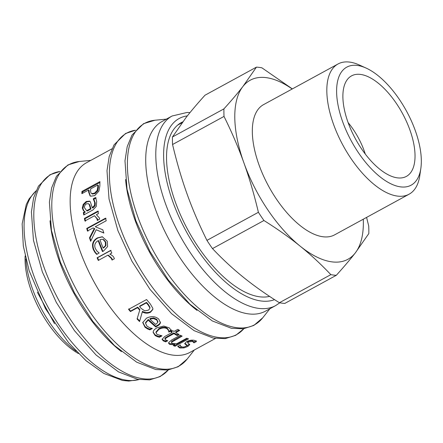 <?xml version="1.0" encoding="UTF-8"?>
<svg xmlns="http://www.w3.org/2000/svg" width="443" height="443" viewBox="0 0 443 443"><rect width="100%" height="100%" fill="white"/><g stroke="black" fill="none" stroke-linecap="round" stroke-linejoin="round"><path stroke-width="0.66" d="M25.849 258.95A73.942 34.51 61.4 0 0 31.315 285.536A73.942 34.51 61.4 0 0 76.274 351.321M25.151 255.938A69.307 32.345 61.4 0 0 30.29 288A69.307 32.345 61.4 0 0 78.428 353.536M279.383 302.73C265.739 294.152 253.689 285.619 243.235 277.141C232.747 268.679 222.497 259.166 212.485 248.606L263.945 220.514C277.589 229.092 289.639 237.62 300.094 246.103C310.582 254.564 320.832 264.078 330.843 274.638L279.383 302.73A114.97 53.658 -118.6 0 0 284.827 303.405L336.292 275.313A114.97 53.658 -118.6 0 1 330.843 274.638M206.936 240.383C199.04 224.424 192.412 208.935 187.046 193.923C181.652 178.928 176.823 162.459 172.56 144.512L224.02 116.42C231.916 132.385 238.544 147.868 243.91 162.886C249.304 177.881 254.132 194.35 258.396 212.291L206.936 240.383A114.97 53.658 -118.6 0 0 212.485 248.606M172.46 136.976L186.021 117.578C191.094 111.049 197.417 103.601 204.982 95.228L256.442 67.137L242.88 86.535C237.808 93.063 231.484 100.511 223.92 108.884L172.46 136.976A114.97 53.658 -118.6 0 0 172.56 144.512M292.352 88.91L261.891 67.818A114.97 53.658 -118.6 0 0 256.442 67.137M363.282 219.207A101.99 47.6 -118.6 0 1 355.253 252.97L368.814 233.572A114.97 53.658 -118.6 0 0 368.714 226.03L366.588 217.402M263.945 220.514A114.97 53.658 -118.6 0 1 258.396 212.291M224.02 116.42A114.97 53.658 -118.6 0 1 223.92 108.884M336.292 275.313C343.857 266.941 350.175 259.493 355.253 252.97A101.99 47.6 -118.6 0 1 300.094 246.103A101.99 47.6 -118.6 0 1 243.91 162.886A101.99 47.6 -118.6 0 1 242.88 86.535A101.99 47.6 -118.6 0 1 292.203 88.993M409.105 194.195L334.609 234.856A74.175 34.615 -118.6 0 1 268.679 186.337A74.175 34.615 -118.6 0 1 263.524 104.648L338.02 63.98A74.175 34.615 61.4 0 0 343.175 145.675A74.175 34.615 61.4 0 0 409.105 194.195A74.175 34.615 61.4 0 0 414.426 189.61A74.175 34.615 61.4 0 0 419.787 175.638L420.85 168.329A67.22 31.37 -118.6 0 1 415.994 180.988A67.22 31.37 -118.6 0 1 346.155 130.48A67.22 31.37 -118.6 0 1 366.134 68.089A67.22 31.37 -118.6 0 1 420.85 168.329M366.134 68.089L359.406 65.032A74.175 34.615 61.4 0 0 338.02 63.98M410.5 172.853A57.252 26.718 -118.6 0 1 403.59 177.516A57.252 26.718 -118.6 0 1 355.507 138.941A57.252 26.718 -118.6 0 1 349.067 77.641A57.252 26.718 -118.6 0 1 397.864 105.683A57.252 26.718 -118.6 0 1 410.5 172.853M348.098 122.567A46.36 21.635 -118.6 0 1 365.276 154.037M111.941 148.837L86.446 162.758A108.014 50.413 61.4 0 0 93.955 281.72A108.014 50.413 61.4 0 0 189.958 352.379L215.453 338.458M147.447 328.867L144.999 327.233L142.74 322.57L146.5 318.174C151.273 315.892 155.355 316.191 158.738 319.076L160.405 322.714C160.228 323.933 159.098 325.118 157.005 326.275L155.764 326.951A108.014 50.413 -118.6 0 1 148.195 320.09L145.52 323.191L146.96 326.126L149.806 327.798L152.248 328.44A108.014 50.413 61.4 0 0 152.353 328.529L149.872 329.885L147.447 328.867L147.469 328.197L145.038 326.58L142.79 322.271M160.466 322.216L160.421 322.039C160.239 323.252 159.103 324.437 157.01 325.594L155.77 326.269L148.267 319.469L145.581 322.576L145.52 323.191M94.902 252.377L93.335 249.608C91.479 244.398 92.836 240.494 97.405 237.88L102.272 236.756L107.272 241.214L107.594 246.596L103.706 250.871L102.466 251.546A108.014 50.413 -118.6 0 1 98.191 240.649C95.029 242.482 94.066 245.095 95.306 248.49L97.194 251.397L99.071 252.853A108.014 50.413 61.4 0 0 99.138 253.008L96.657 254.36L94.902 252.377L95.378 252.366L93.816 249.619C91.978 244.458 93.346 240.571 97.914 237.963L102.532 236.8M96.17 229.74L90.649 241.291A108.014 50.413 -118.6 0 1 89.492 237.825L94.248 228.499L93.08 227.94L87.437 231.019A108.014 50.413 -118.6 0 1 86.728 228.433L105.523 218.172A108.014 50.413 61.4 0 0 106.231 220.764L95.239 226.761L102.782 229.779A108.014 50.413 61.4 0 0 103.856 233.057L96.17 229.74L103.806 232.913M99.642 219.102L97.277 220.392A108.014 50.413 -118.6 0 1 97.244 220.26L97.006 218.825L94.509 215.735L84.929 220.963A108.014 50.413 -118.6 0 1 84.403 218.449L97.909 211.078A108.014 50.413 61.4 0 0 98.429 213.592L96.419 214.694L99.453 218.028L99.642 219.102M98.905 191.11L94.741 195.612L90.643 196.205L90.04 195.85L88.589 191.946A108.014 50.413 -118.6 0 1 88.594 190.014L81.883 193.674A108.014 50.413 -118.6 0 1 81.938 191.442L99.935 181.619A108.014 50.413 61.4 0 0 99.874 185.883L98.905 191.11M83.345 212.513L84.774 211.732L83.362 210.602L82.32 208.066L83.195 204.406L86.175 201.493L89.663 201.144L90.366 201.87L92.227 207.662L94.558 205.331L94.658 202.578L93.274 198.935A108.014 50.413 -118.6 0 1 93.257 198.802L95.577 197.534L96.674 201.493L96.303 206.377L92.986 209.927L83.755 214.966A108.014 50.413 -118.6 0 1 83.345 212.513L83.921 212.845L85.349 212.064L84.774 211.732M114.388 258.756L112.029 260.047A108.014 50.413 -118.6 0 1 111.963 259.914L111.381 258.441L107.87 255.201L98.291 260.434A108.014 50.413 -118.6 0 1 97.106 257.787L110.612 250.417A108.014 50.413 61.4 0 0 111.791 253.064L109.781 254.16C112.024 255.207 113.414 256.375 113.945 257.66L114.388 258.756M142.292 311.9L139.562 321.557A108.014 50.413 -118.6 0 1 137.081 318.993L139.739 310.155A108.014 50.413 -118.6 0 1 137.596 307.669L130.436 311.579A108.014 50.413 -118.6 0 1 128.581 309.364L146.578 299.54A108.014 50.413 61.4 0 0 150.183 303.798L152.852 308.328L152.813 309.502L150.537 312.204C147.812 313.583 145.066 313.483 142.292 311.9L139.562 321.557M168.8 332.017L168.556 330.605L167.26 328.922C165.173 327.46 162.415 327.582 158.987 329.299L155.991 332.726L157.11 334.459L161.889 335.788A108.014 50.413 61.4 0 0 161.994 335.86L159.441 337.256L157.304 336.663L155.161 335.567L153.151 332.449L153.206 331.801C153.439 330.428 154.729 329.083 157.082 327.765L163.749 326.048L169.276 327.864L171.458 330.694L168.905 332.089A108.014 50.413 -118.6 0 1 168.8 332.017L168.705 330.81M165.726 341.858L163.345 340.927L162.077 339.404L164.608 336.586L172.083 332.499A108.014 50.413 -118.6 0 1 170.854 331.691L172.737 330.666A108.014 50.413 61.4 0 0 173.966 331.475L177.848 329.354A108.014 50.413 61.4 0 0 179.664 330.5L175.788 332.615A108.014 50.413 61.4 0 0 179.116 334.548L177.233 335.578A108.014 50.413 -118.6 0 1 173.905 333.645L167.476 337.156L165.106 338.745L164.951 339.238L165.001 337.981L165.782 340.108L167.664 340.684A108.014 50.413 61.4 0 0 167.77 340.745L165.726 341.858L165.593 341.077L163.229 340.158L162.083 339.022M188.541 338.873L175.035 346.249A108.014 50.413 -118.6 0 1 173.307 345.59L174.797 344.776L169.78 344.433L168.6 343.247L168.645 342.633L171.591 340.002L180.356 335.218A108.014 50.413 61.4 0 0 182.139 336.132L171.762 342.146L171.552 342.76L172.399 343.469L176.724 343.724L186.813 338.219A108.014 50.413 61.4 0 0 188.541 338.873M193.945 342.821L192.511 341.415L188.663 341.946L187.732 342.937L189.776 344.56L187.854 346.448L183.911 347.921L179.864 347.993L177.704 346.437L180.251 345.042A108.014 50.413 61.4 0 0 180.34 345.069L180.534 346.061L181.835 346.969L183.784 347.063L185.905 346.332L186.813 345.418L184.764 343.696L186.625 341.603C189.36 340.263 191.969 339.853 194.455 340.379L196.459 341.509L194.023 342.838A108.014 50.413 -118.6 0 1 193.945 342.821L193.624 341.52M180.14 344.887L180.534 346.061M183.684 347.074L179.603 347.168L177.948 346.299M189.443 344.161L185.512 346.537M193.657 341.985L192.245 340.584L188.419 341.121L187.483 342.118L187.732 342.937M196.171 340.673L193.735 342.002M186.813 345.418L186.536 344.582L184.764 343.275M184.908 343.408L185.157 344.239M186.115 344.156L186.381 344.986M187.522 338.496L174.819 345.429L175.035 346.249M181.298 335.711L171.602 341.354L171.552 342.76M174.797 344.776L174.597 343.967L169.603 343.635L168.595 342.838M174.819 345.429L174.093 345.158M166.695 340.473L165.593 341.077M178.341 334.122L177.1 334.797L173.8 332.881L165.001 337.981M178.961 330.063L175.683 331.857L175.788 332.615M172.083 332.499L171.995 331.746L171.43 331.381M173.8 332.881L173.905 333.645M177.1 334.797L177.233 335.578M160.82 335.716L159.364 336.508L157.243 335.927L155.116 334.847L153.162 332.106M157.243 335.927L157.304 336.663M171.38 329.952L168.827 331.342L168.495 329.874L167.21 328.197C165.145 326.746 162.393 326.879 158.965 328.595L155.964 332.023L155.991 332.726M159.364 336.508L159.441 337.256M168.495 329.874L168.556 330.605M168.827 331.342L168.905 332.089M152.857 309.203L150.648 311.623C147.923 313.002 145.182 312.908 142.424 311.34M139.739 310.155L139.888 309.613L137.762 307.154L130.602 311.064L128.769 308.86M139.656 320.954L137.192 318.412M149.817 308.561L149.989 307.348L148.366 304.507A107.09 49.981 -118.6 0 1 146.528 302.37L139.761 306.063L139.595 306.584A108.014 50.413 61.4 0 0 141.234 308.489L144.728 310.853L148.366 310.194L149.817 308.561L149.856 307.907L148.217 305.044A108.014 50.413 -118.6 0 1 146.356 302.89L139.595 306.584M149.989 307.348L149.856 307.907M146.528 302.37L146.356 302.89M130.602 311.064L130.436 311.579M137.762 307.154L137.596 307.669M98.734 260.351L97.56 257.732L111.066 250.361M112.45 259.919L111.808 258.33L108.313 255.124L107.87 255.201M97.56 257.732L97.106 257.787M112.384 259.786L111.963 259.914M84.225 214.705L83.921 212.845M92.227 207.662L92.797 207.994L93.235 207.756L95.129 205.668L95.234 202.938L93.838 199.2L96.159 197.932M85.349 212.064L83.932 210.946L82.902 208.437L83.771 204.804L86.756 201.903L89.946 201.377M86.911 210.835L87.243 211.029L90.992 208.98L89.84 205.02L89.049 204.073L88.462 203.686L86.562 203.819C85.001 204.683 84.32 206.006 84.53 207.778L86.673 210.696L90.416 208.653L89.264 204.655L88.462 203.686M90.992 208.98L90.416 208.653M93.838 199.2L93.257 198.802M93.855 199.333L93.274 198.935M83.771 204.804L83.195 204.406M83.932 210.946L83.362 210.602M82.481 193.347L82.525 191.952L99.908 182.466M90.333 196.05L89.176 192.423L89.176 190.507L88.594 190.014M92.382 194.04L91.435 193.392L92.382 194.04L95.095 193.585L97.776 190.817L98.39 187.35A107.09 49.981 -118.6 0 1 98.39 185.479L97.809 184.986L90.632 188.901A108.014 50.413 61.4 0 0 90.627 190.451C90.599 192.273 90.987 193.32 91.795 193.591L94.514 193.148L97.194 190.368L97.803 186.874A108.014 50.413 -118.6 0 1 97.809 184.986M82.525 191.952L81.938 191.442M85.488 221.223L84.967 218.731L98.468 211.361M97.792 220.476L97.56 219.052L94.509 215.735M84.967 218.731L84.403 218.449M87.974 231.196L87.271 228.627L106.065 218.366M90.92 240.693L90.012 237.941L94.78 228.66L93.08 227.94M87.271 228.627L86.728 228.433M94.78 228.66L94.248 228.499M90.012 237.941L89.492 237.825M97.122 254.332L95.378 252.366M102.931 251.513L98.689 240.704L98.191 240.649M103.125 248.014L103.596 248.002L105.949 245.627L105.833 242.105L103.59 239.563L102.145 239.281L99.924 239.702A108.014 50.413 61.4 0 0 103.125 248.014L105.473 245.632L105.345 242.083L103.092 239.519L102.145 239.281M105.949 245.627L105.473 245.632M103.59 239.563L103.092 239.519M151.528 328.307L149.884 329.204L147.469 328.197M157.813 321.768L156.811 319.348L153.583 317.902L150 318.523L149.928 319.143A108.014 50.413 61.4 0 0 155.698 324.464L157.786 322.432L157.896 321.319M157.786 322.432L156.767 319.996L153.522 318.534L149.928 319.143M153.583 317.902L153.522 318.534M149.884 329.204L149.872 329.885M148.267 319.469L148.195 320.09M155.77 326.269L155.764 326.951M189.986 112.6L187.14 112.45L172.094 116L162.022 121.504A108.014 50.413 61.4 0 0 169.525 240.466A108.014 50.413 61.4 0 0 265.529 311.124L275.607 305.62L279.81 302.807M182.737 121.88A97.82 45.651 61.4 0 0 181.303 122.595A97.82 45.651 61.4 0 0 185.207 224.834A97.82 45.651 61.4 0 0 269.582 296.389M179.603 347.168L179.864 347.993M183.624 347.09L183.911 347.921M187.566 345.612L187.854 346.448M188.419 341.121L188.663 341.946M192.245 340.584L192.511 341.415M171.602 341.354L171.762 342.146M174.282 339.537L174.437 340.335M169.603 343.635L169.78 344.433M163.229 340.158L163.345 340.927M167.371 336.392L167.476 337.156M155.116 334.847L155.161 335.567M158.965 328.595L158.987 329.299M167.21 328.197L167.26 328.922M148.366 304.507L148.217 305.044M150.648 311.623L150.537 312.204M111.808 258.33L111.381 258.441M89.84 205.02L89.264 204.655M95.234 202.938L94.658 202.578M95.129 205.668L94.558 205.331M93.235 207.756L92.665 207.424M86.756 201.903L86.175 201.493M82.902 208.437L82.32 208.066M95.095 193.585L94.514 193.148M97.776 190.817L97.194 190.368M98.39 187.35L97.803 186.874M89.176 192.423L88.589 191.946M97.56 219.052L97.006 218.825M93.816 249.619L93.335 249.608M105.833 242.105L105.345 242.083M97.914 237.963L97.405 237.88M145.038 326.58L144.999 327.233M156.811 319.348L156.767 319.996M157.01 325.594L157.005 326.275M90.804 160.377L79.336 161.49A114.743 53.548 61.4 0 0 77.082 290.929A114.743 53.548 61.4 0 0 187.179 359.04L194.316 349.998M50.009 220.758A108.939 50.84 61.4 0 0 121.465 351.659M59.91 171.485A114.743 53.548 61.4 0 0 59.091 300.753A114.743 53.548 61.4 0 0 168.262 369.977L160.161 376.567L149.645 379.878L137.745 379.358L118.502 371.887L96.042 354.97L74.413 330.6L56.316 302.403L42.356 271.936L33.447 240.217L31.414 211.909L33.64 197.728L38.463 186.099L49.948 174.758L59.91 171.485M135.486 130.231A114.743 53.548 61.4 0 0 134.661 259.498A114.743 53.548 61.4 0 0 243.838 328.723L235.737 335.312L225.221 338.624L213.321 338.098L194.078 330.633L171.613 313.716L149.989 289.345L131.892 261.149L117.927 230.681L109.022 198.962L106.99 170.655L109.211 156.473L114.039 144.844L125.524 133.504L135.486 130.225M125.579 179.498A108.939 50.84 61.4 0 0 197.041 310.405M154.912 120.236A114.743 53.548 61.4 0 0 152.658 249.675A114.743 53.548 61.4 0 0 262.749 317.786L253.784 325.455L243.296 328.795L231.423 328.302L212.291 320.937L189.953 304.214L168.412 280.092L150.066 251.657L135.929 220.874L127.019 189.15L124.981 160.837L127.207 146.655L132.031 135.026L143.515 123.68L154.912 120.236L166.38 119.123M172.094 116A108.014 50.413 61.4 0 0 179.603 234.967A108.014 50.413 61.4 0 0 275.607 305.62M187.35 115.883A102.455 47.816 61.4 0 0 180.583 220.348A102.455 47.816 61.4 0 0 274.538 299.64M35.955 191.022A108.014 50.413 61.4 0 0 47.888 306.866A108.014 50.413 61.4 0 0 138.875 379.557M182.167 122.65L177.626 125.131M37.317 292.192L54.517 323.695M79.336 161.49L67.94 164.934L56.455 176.281L51.632 187.91L49.406 202.091L51.443 230.404L60.353 262.129L74.49 292.912L92.836 321.347L114.377 345.468L136.721 362.191L155.853 369.556L167.72 370.049L178.208 366.715L187.179 359.04M269.892 308.743L262.749 317.786M36.038 190.828L29.133 198.846L26.27 204.489L22.15 223.848L23.318 246.07L29.149 270.756L45.496 308.682L68.665 342.804L86.053 360.696L103.861 373.455L122.484 380.454L128.763 381.069L139.08 379.59"/></g></svg>
